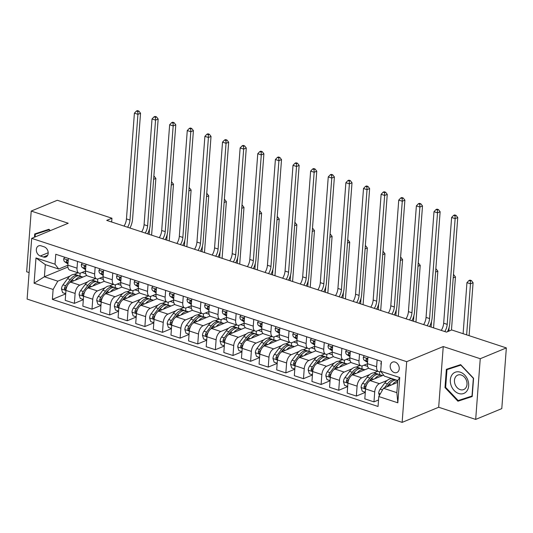 <?xml version="1.0" encoding="UTF-8"?>
<svg xmlns="http://www.w3.org/2000/svg" width="533" height="533" viewBox="0 0 533 533"><rect width="100%" height="100%" fill="white"/><g stroke="black" fill="none" stroke-linecap="round" stroke-linejoin="round"><path stroke-width="0.8" d="M395.113 362.067A5.63 4.311 -112.5 0 0 392.561 362.12A5.63 4.311 -112.5 0 0 390.283 367.404A5.63 4.311 -112.5 0 0 394.32 372.567A5.63 4.311 -112.5 0 0 396.865 372.52A5.63 4.311 -112.5 0 0 399.15 367.23A5.63 4.311 -112.5 0 0 395.113 362.067M475.683 419.418L480.246 358.722L443.243 346.55L438.679 407.252L475.683 419.418L501.786 408.618L506.35 347.916L451.718 329.954L446.501 332.112L106.727 220.389L111.95 218.23L57.317 200.268L31.214 211.068L26.65 271.77L29.108 272.576M438.679 407.252L402.135 422.376L27.116 299.066L31.68 238.364L406.699 361.674L402.135 422.376M40.321 256L43.426 257.019A5.45 4.177 -112.5 0 0 45.891 256.973A5.45 4.177 -112.5 0 0 48.103 251.849A5.45 4.177 -112.5 0 0 44.186 246.852L41.088 245.826A5.45 4.177 -112.5 0 0 38.616 245.88A5.45 4.177 -112.5 0 0 36.411 250.996A5.45 4.177 -112.5 0 0 40.321 256L48.19 252.742M53.12 289.459L34.085 283.203L35.984 257.939L55.019 264.195L58.703 269.032L45.312 264.628L44.399 276.767L57.791 281.171L53.12 289.459L52.374 299.386L378.044 406.472L378.79 396.545L383.46 388.257L396.858 392.661L397.771 380.522L384.373 376.118L380.695 371.281L399.723 377.537L397.825 402.801L378.79 396.545M380.695 371.281L381.441 361.354L55.765 254.268L55.019 264.195M480.246 358.722L506.35 347.916M443.243 346.55L406.699 361.674M31.68 238.364L68.224 223.24L31.214 211.068M111.663 222.014L111.95 218.23M67.904 267.033L44.399 276.767L34.085 283.203M58.703 269.032L67.858 265.241M377.124 359.942L376.618 366.684A7.036 3.778 108.2 0 0 378.597 371.641A7.036 3.778 108.2 0 0 380.302 371.521L380.735 371.341M359.502 354.145L358.995 360.888A7.036 3.778 108.2 0 0 360.974 365.845A7.036 3.778 108.2 0 0 362.68 365.725L367.45 363.753M341.88 348.349L341.373 355.098A7.036 3.778 108.2 0 0 343.352 360.048A7.036 3.778 108.2 0 0 345.058 359.928L349.828 357.956M324.257 342.552L323.751 349.302A7.036 3.778 108.2 0 0 325.73 354.258A7.036 3.778 108.2 0 0 327.435 354.132L332.206 352.16M306.635 336.763L306.129 343.505A7.036 3.778 108.2 0 0 308.107 348.462A7.036 3.778 108.2 0 0 309.806 348.342L314.583 346.363M289.013 330.966L288.506 337.709A7.036 3.778 108.2 0 0 290.485 342.666A7.036 3.778 108.2 0 0 292.184 342.546L296.954 340.574M271.39 325.17L270.877 331.919A7.036 3.778 108.2 0 0 272.863 336.869A7.036 3.778 108.2 0 0 274.562 336.749L279.332 334.777M253.768 319.374L253.255 326.123A7.036 3.778 108.2 0 0 255.234 331.08A7.036 3.778 108.2 0 0 256.939 330.953L261.71 328.981M236.139 313.584L235.633 320.326A7.036 3.778 108.2 0 0 237.611 325.283A7.036 3.778 108.2 0 0 239.317 325.163L244.087 323.185M218.517 307.788L218.01 314.53A7.036 3.778 108.2 0 0 219.989 319.487A7.036 3.778 108.2 0 0 221.695 319.367L226.465 317.395M200.894 301.991L200.388 308.74A7.036 3.778 108.2 0 0 202.367 313.69A7.036 3.778 108.2 0 0 204.072 313.571L208.843 311.598M183.272 296.195L182.766 302.944A7.036 3.778 108.2 0 0 184.744 307.901A7.036 3.778 108.2 0 0 186.45 307.774L191.22 305.802M165.65 290.405L165.143 297.147A7.036 3.778 108.2 0 0 167.122 302.104A7.036 3.778 108.2 0 0 168.828 301.984L173.598 300.006M148.027 284.609L147.521 291.351A7.036 3.778 108.2 0 0 149.5 296.308A7.036 3.778 108.2 0 0 151.205 296.188L155.976 294.216M130.405 278.812L129.899 285.561A7.036 3.778 108.2 0 0 131.878 290.512A7.036 3.778 108.2 0 0 133.576 290.392L138.347 288.42M112.783 273.016L112.276 279.765A7.036 3.778 108.2 0 0 114.255 284.722A7.036 3.778 108.2 0 0 115.954 284.595L120.724 282.623M95.16 267.226L94.647 273.969A7.036 3.778 108.2 0 0 96.626 278.926A7.036 3.778 108.2 0 0 98.332 278.806L103.102 276.827M77.538 261.43L77.025 268.172A7.036 3.778 108.2 0 0 79.004 273.129A7.036 3.778 108.2 0 0 80.71 273.009L85.48 271.037M78.005 272.803L74.194 274.382M69.983 276.121L57.791 281.171M82.022 272.463L85.7 273.676M86.719 275.474L70.636 282.137A7.036 3.778 108.2 0 0 65.965 290.425L65.219 300.352L74.38 303.364L83.328 299.659M95.627 278.592L91.816 280.171M87.605 281.917L79.797 285.148A7.036 3.778 108.2 0 0 75.126 293.436L74.38 303.364M99.644 278.259L103.322 279.465M104.341 281.271L88.258 287.927A7.036 3.778 108.2 0 0 83.588 296.221L82.842 306.149L92.002 309.16L100.95 305.456M113.256 284.389L109.438 285.968M105.228 287.713L97.419 290.945A7.036 3.778 108.2 0 0 92.749 299.233L92.002 309.16M117.273 284.056L120.944 285.262M121.964 287.067L105.88 293.723A7.036 3.778 108.2 0 0 101.21 302.018L100.464 311.938L109.625 314.956L118.573 311.252M130.878 290.185L127.061 291.764M122.85 293.51L115.041 296.741A7.036 3.778 108.2 0 0 110.371 305.029L109.625 314.956M134.896 289.852L138.567 291.058M139.586 292.864L123.503 299.519A7.036 3.778 108.2 0 0 118.832 307.808L118.086 317.735L127.254 320.746L136.195 317.048M148.5 295.982L144.683 297.561M140.472 299.299L132.664 302.531A7.036 3.778 108.2 0 0 128 310.826L127.254 320.746M152.518 295.642L156.189 296.854M157.208 298.653L141.125 305.316A7.036 3.778 108.2 0 0 136.455 313.604L135.708 323.531L144.876 326.542L153.817 322.838M166.123 301.771L162.305 303.35M158.094 305.096L150.293 308.327A7.036 3.778 108.2 0 0 145.622 316.615L144.876 326.542M170.14 301.438L173.811 302.644M174.831 304.45L158.747 311.105A7.036 3.778 108.2 0 0 154.077 319.4L153.331 329.327L162.498 332.339L171.446 328.634M183.745 307.568L179.927 309.147M175.717 310.892L167.915 314.124A7.036 3.778 108.2 0 0 163.245 322.412L162.498 332.339M187.763 307.235L191.434 308.44M192.46 310.246L176.37 316.902A7.036 3.778 108.2 0 0 171.699 325.197L170.953 335.117L180.121 338.135L189.068 334.431M201.367 313.364L197.55 314.943M193.339 316.689L185.537 319.92A7.036 3.778 108.2 0 0 180.867 328.208L180.121 338.135M205.385 313.031L209.056 314.237M210.082 316.042L193.992 322.698A7.036 3.778 108.2 0 0 189.328 330.986L188.575 340.913L197.743 343.925L206.691 340.227M218.99 319.16L215.179 320.739M210.961 322.478L203.16 325.71A7.036 3.778 108.2 0 0 198.489 334.004L197.743 343.925M223.007 318.821L226.678 320.033M227.704 321.832L211.621 328.495A7.036 3.778 108.2 0 0 206.951 336.783L206.204 346.71L215.365 349.721L224.313 346.017M236.612 324.95L232.801 326.529M228.59 328.275L220.782 331.506A7.036 3.778 108.2 0 0 216.112 339.794L215.365 349.721M240.63 324.617L244.301 325.823M245.327 327.628L229.243 334.291A7.036 3.778 108.2 0 0 224.573 342.579L223.827 352.506L232.988 355.518L241.935 351.813M254.234 330.746L250.423 332.326M246.213 334.071L238.404 337.302A7.036 3.778 108.2 0 0 233.734 345.591L232.988 355.518M258.252 330.413L261.93 331.619M262.949 333.425L246.866 340.081A7.036 3.778 108.2 0 0 242.195 348.375L241.449 358.296L250.61 361.314L259.558 357.61M271.857 336.543L268.046 338.122M263.835 339.867L256.027 343.099A7.036 3.778 108.2 0 0 251.356 351.387L250.61 361.314M275.874 336.21L279.552 337.416M280.571 339.221L264.488 345.877A7.036 3.778 108.2 0 0 259.818 354.165L259.071 364.092L268.232 367.104L277.18 363.406M289.486 342.339L285.668 343.918M281.457 345.657L273.649 348.888A7.036 3.778 108.2 0 0 268.978 357.183L268.232 367.104M293.503 341.999L297.174 343.212M298.194 345.011L282.11 351.673A7.036 3.778 108.2 0 0 277.44 359.962L276.694 369.889L285.855 372.9L294.802 369.196M307.108 348.129L303.29 349.708M299.08 351.454L291.271 354.685A7.036 3.778 108.2 0 0 286.601 362.973L285.855 372.9M311.125 347.796L314.796 349.002M315.816 350.807L299.733 357.47A7.036 3.778 108.2 0 0 295.062 365.758L294.316 375.685L303.484 378.697L312.425 374.992M324.73 353.925L320.913 355.504M316.702 357.25L308.893 360.481A7.036 3.778 108.2 0 0 304.23 368.769L303.484 378.697M328.748 353.592L332.419 354.798M333.438 356.604L317.355 363.259A7.036 3.778 108.2 0 0 312.684 371.554L311.938 381.475L321.106 384.493L330.054 380.789M342.353 359.722L338.535 361.301M334.324 363.046L326.522 366.278A7.036 3.778 108.2 0 0 321.852 374.566L321.106 384.493M346.37 359.389L350.041 360.594M351.067 362.4L334.977 369.056A7.036 3.778 108.2 0 0 330.307 377.344L329.561 387.271L338.728 390.283L347.676 386.585M359.975 365.518L356.157 367.097M351.947 368.836L344.145 372.067A7.036 3.778 108.2 0 0 339.474 380.362L338.728 390.283M363.992 365.178L367.663 366.391M368.689 368.19L352.599 374.852A7.036 3.778 108.2 0 0 347.929 383.14L347.183 393.068L356.35 396.079L365.298 392.375M377.597 371.308L373.78 372.887M369.569 374.632L361.767 377.864A7.036 3.778 108.2 0 0 357.097 386.152L356.35 396.079M383.607 375.105L370.222 380.649A7.036 3.778 108.2 0 0 365.558 388.937L364.812 398.864L373.973 401.875L378.537 399.983M391.755 378.543L391.409 378.683M387.191 380.429L379.389 383.66A7.036 3.778 108.2 0 0 374.719 391.948L373.973 401.875M397.631 382.394L383.46 388.257M68.371 258.418L67.864 265.161A7.036 3.778 108.2 0 0 69.843 270.118L79.004 273.129M52.374 299.386L65.706 293.87M79.923 276.074L80.137 273.182M85.993 264.208L85.487 270.957A7.036 3.778 108.2 0 0 87.465 275.907L96.626 278.926M97.546 281.864L97.759 278.979M115.168 287.66L115.388 284.775M103.615 270.004L103.109 276.754A7.036 3.778 108.2 0 0 105.088 281.704L114.255 284.722M132.79 293.456L133.01 290.572M121.238 275.801L120.731 282.543A7.036 3.778 108.2 0 0 122.71 287.5L131.878 290.512M150.413 299.253L150.632 296.361M138.86 281.597L138.353 288.34A7.036 3.778 108.2 0 0 140.332 293.297L149.5 296.308M168.035 305.043L168.255 302.158M156.489 287.387L155.976 294.136A7.036 3.778 108.2 0 0 157.955 299.086L167.122 302.104M185.657 310.839L185.877 307.954M174.111 293.183L173.605 299.932A7.036 3.778 108.2 0 0 175.584 304.883L184.744 307.901M203.286 316.635L203.499 313.75M191.733 298.98L191.227 305.722A7.036 3.778 108.2 0 0 193.206 310.679L202.367 313.69M220.909 322.432L221.122 319.54M209.356 304.776L208.849 311.519A7.036 3.778 108.2 0 0 210.828 316.475L219.989 319.487M238.531 328.221L238.744 325.337M226.978 310.566L226.472 317.315A7.036 3.778 108.2 0 0 228.45 322.265L237.611 325.283M256.153 334.018L256.366 331.133M244.6 316.362L244.094 323.111A7.036 3.778 108.2 0 0 246.073 328.061L255.234 331.08M273.775 339.814L273.995 336.929M262.223 322.159L261.716 328.901A7.036 3.778 108.2 0 0 263.695 333.858L272.863 336.869M291.398 345.611L291.618 342.719M279.845 327.955L279.339 334.697A7.036 3.778 108.2 0 0 281.317 339.654L290.485 342.666M309.02 351.4L309.24 348.515M297.467 333.745L296.961 340.494A7.036 3.778 108.2 0 0 298.94 345.444L308.107 348.462M326.642 357.197L326.862 354.312M315.09 339.541L314.583 346.29A7.036 3.778 108.2 0 0 316.562 351.24L325.73 354.258M344.265 362.993L344.485 360.108M332.719 345.337L332.206 352.08A7.036 3.778 108.2 0 0 334.184 357.037L343.352 360.048M361.887 368.789L362.107 365.898M350.341 351.134L349.835 357.876A7.036 3.778 108.2 0 0 351.813 362.833L360.974 365.845M379.516 374.579L379.729 371.694M367.963 356.923L367.457 363.673A7.036 3.778 108.2 0 0 369.436 368.623L378.597 371.641M45.312 264.628L35.984 257.939M399.723 377.537L397.771 380.522M397.825 402.801L396.858 392.661M50.295 230.662L48.989 229.283L34.692 233.947L34.452 237.218M473.577 378.263L460.659 364.645L446.368 369.316L444.995 387.591L457.914 401.209L472.205 396.539L473.577 378.263M462.158 399.25L472.231 396.146M462.298 399.39L457.914 401.209M445.648 387.324L444.995 387.591M64.646 257.192L63.74 258.725A4.664 2.498 108.2 0 0 64.72 261.763L67.957 263.922M68.151 261.357A4.664 2.498 -71.8 0 1 68.144 261.337L67.165 260.104L66.458 260.784A4.664 2.498 108.2 0 0 67.398 262.642L68.024 263.055M124.036 226.079A8.794 4.717 108.2 0 0 126.454 218.896L134.403 113.163L137.927 114.322L137.814 111.517L138.86 111.091L137.447 110.624L136.408 111.057L137.814 111.517M127.56 227.238A8.794 4.717 108.2 0 0 129.979 220.056L137.927 114.322L140.539 113.243L132.59 218.976A13.192 7.076 -71.8 0 1 129.965 228.031M140.539 113.243L138.86 111.091M136.408 111.057L134.403 113.163M75.24 280.231A13.452 7.215 -71.8 0 1 82.428 276.894A13.452 7.215 -71.8 0 1 82.868 277.073M65.719 293.67L62.634 292.657L61.468 288.913A4.664 2.498 -71.8 0 1 62.987 284.842L67.584 278.679A13.452 7.215 -71.8 0 1 75.38 274.575L78.058 275.454A13.452 7.215 108.2 0 0 70.263 279.559L65.666 285.721A4.664 2.498 108.2 0 0 64.373 288.506L65.113 289.845L66.065 289.066A4.664 2.498 -71.8 0 1 66.398 288.02M70.349 282.27L71.955 280.111A13.452 7.215 -71.8 0 1 79.75 276.014L82.428 276.894M78.871 275.834A13.452 7.215 108.2 0 0 78.058 275.454M69.57 282.776L70.876 281.031A11.166 5.99 -71.8 0 1 73.141 278.692M64.373 288.506L65.872 287.887A2.372 1.273 -71.8 0 1 66.279 287.194L67.151 286.021M149.133 234.333L149.566 228.644M153.624 179.355L155.869 178.422L151.605 235.146M155.869 178.422L154.19 176.27M82.269 262.982L81.362 264.521A4.664 2.498 108.2 0 0 82.342 267.553L85.58 269.718M85.773 267.153A4.664 2.498 -71.8 0 1 85.773 267.133L84.787 265.9L84.081 266.58A4.664 2.498 108.2 0 0 85.027 268.439L85.646 268.852M141.658 231.875A8.794 4.717 108.2 0 0 144.077 224.693L152.025 118.959L155.549 120.118L155.436 117.313L156.482 116.88L155.07 116.421L154.03 116.854L155.436 117.313M145.183 233.034A8.794 4.717 108.2 0 0 147.601 225.852L155.549 120.118L158.161 119.039L150.213 224.773A13.192 7.076 -71.8 0 1 147.588 233.827M158.161 119.039L156.482 116.88M154.03 116.854L152.025 118.959M99.891 268.779L98.985 270.318A4.664 2.498 108.2 0 0 99.971 273.349L103.202 275.514M103.395 272.949A4.664 2.498 -71.8 0 1 103.395 272.929L102.409 271.69L101.703 272.37A4.664 2.498 108.2 0 0 102.649 274.228L103.269 274.648M159.28 237.671A8.794 4.717 108.2 0 0 161.699 230.489L169.647 124.755L173.172 125.915L173.058 123.11L174.104 122.677L172.692 122.21L171.653 122.643L173.058 123.11M162.805 238.831A8.794 4.717 108.2 0 0 165.223 231.642L173.172 125.915L175.783 124.835L167.835 230.562A13.192 7.076 -71.8 0 1 165.21 239.623M175.783 124.835L174.104 122.677M171.653 122.643L169.647 124.755M117.513 274.575L116.607 276.107A4.664 2.498 108.2 0 0 117.593 279.145L120.824 281.311M121.018 278.739A4.664 2.498 -71.8 0 1 121.018 278.726L120.032 277.486L119.325 278.166A4.664 2.498 108.2 0 0 120.271 280.025L120.891 280.445M176.903 243.468A8.794 4.717 108.2 0 0 179.321 236.279L187.276 130.552L190.801 131.711L190.681 128.906L191.727 128.473L190.321 128.007L189.275 128.44L190.681 128.906M180.427 244.627A8.794 4.717 108.2 0 0 182.846 237.438L190.801 131.711L193.406 130.625L185.457 236.359A13.192 7.076 -71.8 0 1 182.832 245.413M193.406 130.625L191.727 128.473M189.275 128.44L187.276 130.552M92.862 286.021A13.452 7.215 -71.8 0 1 100.051 282.69A13.452 7.215 -71.8 0 1 100.49 282.863M83.341 299.466L80.256 298.453L79.091 294.702A4.664 2.498 -71.8 0 1 80.61 290.638L85.207 284.475A13.452 7.215 -71.8 0 1 93.002 280.371L95.68 281.251A13.452 7.215 108.2 0 0 87.885 285.355L83.288 291.518A4.664 2.498 108.2 0 0 81.995 294.303L82.735 295.642L83.688 294.856A4.664 2.498 -71.8 0 1 84.021 293.816M87.972 288.067L89.577 285.908A13.452 7.215 -71.8 0 1 97.372 281.81L100.051 282.69M96.493 281.631A13.452 7.215 108.2 0 0 95.68 281.251M87.192 288.573L88.498 286.827A11.166 5.99 -71.8 0 1 90.763 284.489M81.995 294.303L83.494 293.683A2.372 1.273 -71.8 0 1 83.901 292.99L84.774 291.817M166.762 240.13L167.189 234.44M171.253 185.144L173.491 184.218L169.227 240.943M173.491 184.218L171.813 182.059M110.484 291.817A13.452 7.215 -71.8 0 1 117.673 288.486A13.452 7.215 -71.8 0 1 118.113 288.659M100.964 305.262L97.879 304.243L96.72 300.499A4.664 2.498 -71.8 0 1 98.232 296.428L102.829 290.265A13.452 7.215 -71.8 0 1 110.624 286.168L113.302 287.047A13.452 7.215 108.2 0 0 105.507 291.145L100.91 297.314A4.664 2.498 108.2 0 0 99.618 300.099L100.357 301.431L101.31 300.652A4.664 2.498 -71.8 0 1 101.643 299.613M105.594 293.856L107.2 291.704A13.452 7.215 -71.8 0 1 114.995 287.6L117.673 288.486M114.115 287.42A13.452 7.215 108.2 0 0 113.302 287.047M104.814 294.369L106.12 292.624A11.166 5.99 -71.8 0 1 108.386 290.285M99.618 300.099L101.117 299.473A2.372 1.273 -71.8 0 1 101.523 298.786L102.396 297.614M184.385 245.926L184.811 240.236M188.875 190.941L191.114 190.014L186.85 246.739M191.114 190.014L189.435 187.856M128.107 297.614A13.452 7.215 -71.8 0 1 135.295 294.276A13.452 7.215 -71.8 0 1 135.742 294.456M118.586 311.052L115.501 310.039L114.342 306.295A4.664 2.498 -71.8 0 1 115.854 302.224L120.451 296.062A13.452 7.215 -71.8 0 1 128.246 291.964L130.925 292.844A13.452 7.215 108.2 0 0 123.13 296.941L118.533 303.104A4.664 2.498 108.2 0 0 117.24 305.889L117.98 307.228L118.932 306.448A4.664 2.498 -71.8 0 1 119.272 305.409M123.216 299.653L124.822 297.501A13.452 7.215 -71.8 0 1 132.617 293.397L135.295 294.276M131.738 293.217A13.452 7.215 108.2 0 0 130.925 292.844M122.443 300.159L123.743 298.42A11.166 5.99 -71.8 0 1 126.008 296.082M117.24 305.889L118.739 305.269A2.372 1.273 -71.8 0 1 119.145 304.583L120.018 303.404M202.007 251.723L202.433 246.033M206.498 196.737L208.736 195.811L204.472 252.529M208.736 195.811L207.057 193.652M135.135 280.371L134.229 281.904A4.664 2.498 108.2 0 0 135.215 284.942L138.447 287.1M138.64 284.535A4.664 2.498 -71.8 0 1 138.64 284.515L137.654 283.283L136.948 283.962A4.664 2.498 108.2 0 0 137.894 285.821L138.513 286.234M194.525 249.257A8.794 4.717 108.2 0 0 196.944 242.075L204.899 136.341L208.423 137.501L208.31 134.696L209.349 134.269L207.943 133.803L206.897 134.236L208.31 134.696M198.049 250.417A8.794 4.717 108.2 0 0 200.468 243.235L208.423 137.501L211.028 136.421L203.08 242.155A13.192 7.076 -71.8 0 1 200.455 251.21M211.028 136.421L209.349 134.269M206.897 134.236L204.899 136.341M145.729 303.41A13.452 7.215 -71.8 0 1 152.918 300.072A13.452 7.215 -71.8 0 1 153.364 300.252M136.215 316.849L133.123 315.836L131.964 312.091A4.664 2.498 -71.8 0 1 133.477 308.021L138.074 301.858A13.452 7.215 -71.8 0 1 145.869 297.754L148.547 298.633A13.452 7.215 108.2 0 0 140.752 302.737L136.155 308.9A4.664 2.498 108.2 0 0 134.862 311.685L135.602 313.024L136.555 312.245A4.664 2.498 -71.8 0 1 136.894 311.199M140.839 305.449L142.444 303.29A13.452 7.215 -71.8 0 1 150.239 299.193L152.918 300.072M149.36 299.013A13.452 7.215 108.2 0 0 148.547 298.633M140.066 305.955L141.365 304.21A11.166 5.99 -71.8 0 1 143.63 301.871M134.862 311.685L136.368 311.065A2.372 1.273 -71.8 0 1 136.768 310.373L137.647 309.2M219.629 257.512L220.056 251.823M224.12 202.533L226.358 201.601L222.094 258.325M226.358 201.601L224.679 199.449M35.105 236.945L35.305 234.287L49.109 229.417M35.305 234.287L49.156 229.763L50.082 230.749M458.693 393.507A11.433 8.761 -112.5 0 0 468.66 385.852A11.433 8.761 -112.5 0 0 460.299 372.181A11.433 8.761 -112.5 0 0 450.332 379.829A11.433 8.761 -112.5 0 0 458.693 393.507M460.179 389.63A7.828 5.996 -112.5 0 0 463.723 389.563A7.828 5.996 -112.5 0 0 466.895 382.208A7.828 5.996 -112.5 0 0 461.278 375.032A7.828 5.996 -112.5 0 0 457.734 375.099A7.828 5.996 -112.5 0 0 454.562 382.447A7.828 5.996 -112.5 0 0 460.179 389.63M446.98 369.649L460.825 365.132L473.344 378.317L472.011 396.032L458.16 400.55L445.648 387.364L446.98 369.649L460.785 364.779M152.758 286.161L151.858 287.7A4.664 2.498 108.2 0 0 152.838 290.732L156.069 292.897M156.262 290.332A4.664 2.498 -71.8 0 1 156.262 290.312L155.283 289.079L154.57 289.759A4.664 2.498 108.2 0 0 155.516 291.618L156.136 292.031M212.147 255.054A8.794 4.717 108.2 0 0 214.566 247.872L222.521 142.138L226.045 143.297L225.932 140.492L226.971 140.059L225.566 139.599L224.52 140.032L225.932 140.492M215.672 256.213A8.794 4.717 108.2 0 0 218.09 249.031L226.045 143.297L228.657 142.218L220.702 247.952A13.192 7.076 -71.8 0 1 218.077 257.006M228.657 142.218L226.971 140.059M224.52 140.032L222.521 142.138M170.38 291.957L169.481 293.496A4.664 2.498 108.2 0 0 170.46 296.528L173.691 298.693M173.885 296.128A4.664 2.498 -71.8 0 1 173.885 296.108L172.905 294.869L172.192 295.549A4.664 2.498 108.2 0 0 173.138 297.407L173.758 297.827M229.77 260.85A8.794 4.717 108.2 0 0 232.195 253.668L240.143 147.934L243.668 149.093L243.554 146.289L244.594 145.855L243.188 145.389L242.142 145.822L243.554 146.289M233.294 262.009A8.794 4.717 108.2 0 0 235.719 254.821L243.668 149.093L246.279 148.014L238.324 253.741A13.192 7.076 -71.8 0 1 235.699 262.802M246.279 148.014L244.594 145.855M242.142 145.822L240.143 147.934M188.002 297.754L187.103 299.286A4.664 2.498 108.2 0 0 188.082 302.324L191.32 304.49M191.514 301.918A4.664 2.498 -71.8 0 1 191.507 301.905L190.528 300.665L189.815 301.345A4.664 2.498 108.2 0 0 190.761 303.204L191.38 303.623M247.392 266.647A8.794 4.717 108.2 0 0 249.817 259.458L257.765 153.731L261.29 154.89L261.177 152.085L262.223 151.652L260.81 151.185L259.764 151.619L261.177 152.085M250.916 267.806A8.794 4.717 108.2 0 0 253.342 260.617L261.29 154.89L263.902 153.804L255.947 259.538A13.192 7.076 -71.8 0 1 253.322 268.592M263.902 153.804L262.223 151.652M259.764 151.619L257.765 153.731M205.625 303.55L204.725 305.083A4.664 2.498 108.2 0 0 205.705 308.121L208.943 310.279M209.136 307.714A4.664 2.498 -71.8 0 1 209.129 307.694L208.15 306.462L207.437 307.141A4.664 2.498 108.2 0 0 208.383 309L209.003 309.413M265.014 272.436A8.794 4.717 108.2 0 0 267.439 265.254L275.388 159.52L278.912 160.68L278.799 157.875L279.845 157.448L278.433 156.982L277.387 157.415L278.799 157.875M268.539 273.596A8.794 4.717 108.2 0 0 270.964 266.413L278.912 160.68L281.524 159.6L273.576 265.334A13.192 7.076 -71.8 0 1 270.944 274.388M281.524 159.6L279.845 157.448M277.387 157.415L275.388 159.52M223.247 309.34L222.348 310.879A4.664 2.498 108.2 0 0 223.327 313.91L226.565 316.076M226.758 313.511A4.664 2.498 -71.8 0 1 226.752 313.491L225.772 312.258L225.059 312.938A4.664 2.498 108.2 0 0 226.005 314.796L226.632 315.21M282.643 278.233A8.794 4.717 108.2 0 0 285.062 271.05L293.01 165.317L296.535 166.476L296.421 163.671L297.467 163.238L296.055 162.778L295.009 163.211L296.421 163.671M286.168 279.392A8.794 4.717 108.2 0 0 288.586 272.21L296.535 166.476L299.146 165.397L291.198 271.13A13.192 7.076 -71.8 0 1 288.573 280.185M299.146 165.397L297.467 163.238M295.009 163.211L293.01 165.317M163.351 309.2A13.452 7.215 -71.8 0 1 170.54 305.869A13.452 7.215 -71.8 0 1 170.986 306.042M153.837 322.645L150.746 321.632L149.586 317.881A4.664 2.498 -71.8 0 1 151.099 313.817L155.696 307.654A13.452 7.215 -71.8 0 1 163.491 303.55L166.169 304.43A13.452 7.215 108.2 0 0 158.374 308.534L153.777 314.697A4.664 2.498 108.2 0 0 152.485 317.481L153.224 318.821L154.177 318.034A4.664 2.498 -71.8 0 1 154.517 316.995M158.461 311.245L160.067 309.087A13.452 7.215 -71.8 0 1 167.862 304.989L170.54 305.869M166.989 304.809A13.452 7.215 108.2 0 0 166.169 304.43M157.688 311.752L158.987 310.006A11.166 5.99 -71.8 0 1 161.252 307.668M152.485 317.481L153.99 316.862A2.372 1.273 -71.8 0 1 154.39 316.169L155.27 314.996M237.252 263.309L237.678 257.619M241.742 208.323L243.987 207.397L239.717 264.121M243.987 207.397L242.302 205.238M180.973 314.996A13.452 7.215 -71.8 0 1 188.162 311.665A13.452 7.215 -71.8 0 1 188.609 311.838M171.459 328.441L168.375 327.422L167.209 323.678A4.664 2.498 -71.8 0 1 168.728 319.607L173.318 313.444A13.452 7.215 -71.8 0 1 181.113 309.347L183.792 310.226A13.452 7.215 108.2 0 0 176.003 314.323L171.406 320.493A4.664 2.498 108.2 0 0 170.107 323.278L170.846 324.61L171.799 323.831A4.664 2.498 -71.8 0 1 172.139 322.791M176.083 317.035L177.689 314.883A13.452 7.215 -71.8 0 1 185.484 310.779L188.162 311.665M184.611 310.599A13.452 7.215 108.2 0 0 183.792 310.226M175.31 317.548L176.61 315.803A11.166 5.99 -71.8 0 1 178.881 313.464M170.107 323.278L171.613 322.652A2.372 1.273 -71.8 0 1 172.012 321.965L172.892 320.793M254.874 269.105L255.3 263.415M259.584 211.175L259.931 211.035L259.604 210.928M259.364 214.119L261.61 213.193L257.346 269.918M261.61 213.193L259.931 211.035M198.602 320.793A13.452 7.215 -71.8 0 1 205.791 317.455A13.452 7.215 -71.8 0 1 206.231 317.635M189.082 334.231L185.997 333.218L184.831 329.474A4.664 2.498 -71.8 0 1 186.35 325.403L190.947 319.24A13.452 7.215 -71.8 0 1 198.742 315.143L201.421 316.022A13.452 7.215 108.2 0 0 193.626 320.12L189.028 326.283A4.664 2.498 108.2 0 0 187.729 329.068L188.469 330.407L189.422 329.627A4.664 2.498 -71.8 0 1 189.761 328.588M193.706 322.831L195.318 320.679A13.452 7.215 -71.8 0 1 203.106 316.575L205.791 317.455M202.234 316.395A13.452 7.215 108.2 0 0 201.421 316.022M192.933 323.338L194.232 321.599A11.166 5.99 -71.8 0 1 196.504 319.26M187.729 329.068L189.235 328.448A2.372 1.273 -71.8 0 1 189.635 327.762L190.514 326.582M272.496 274.901L272.923 269.212M277.207 216.971L277.553 216.831L277.227 216.724M276.987 219.916L279.232 218.99L274.968 275.708M279.232 218.99L277.553 216.831M216.225 326.589A13.452 7.215 -71.8 0 1 223.414 323.251A13.452 7.215 -71.8 0 1 223.853 323.431M206.704 340.027L203.619 339.015L202.453 335.27A4.664 2.498 -71.8 0 1 203.972 331.2L208.57 325.037A13.452 7.215 -71.8 0 1 216.365 320.933L219.043 321.812A13.452 7.215 108.2 0 0 211.248 325.916L206.651 332.079A4.664 2.498 108.2 0 0 205.352 334.864L206.098 336.203L207.044 335.424A4.664 2.498 -71.8 0 1 207.384 334.378M211.334 328.628L212.94 326.469A13.452 7.215 -71.8 0 1 220.735 322.372L223.414 323.251M219.856 322.192A13.452 7.215 108.2 0 0 219.043 321.812M210.555 329.134L211.854 327.389A11.166 5.99 -71.8 0 1 214.126 325.05M205.352 334.864L206.857 334.244A2.372 1.273 -71.8 0 1 207.257 333.551L208.136 332.379M290.119 280.691L290.552 275.001M294.829 222.767L295.175 222.627L294.849 222.521M294.609 225.712L296.854 224.779L292.59 281.504M296.854 224.779L295.175 222.627M233.847 332.379A13.452 7.215 -71.8 0 1 241.036 329.048A13.452 7.215 -71.8 0 1 241.476 329.221M224.326 345.824L221.242 344.811L220.076 341.06A4.664 2.498 -71.8 0 1 221.595 336.996L226.192 330.833A13.452 7.215 -71.8 0 1 233.987 326.729L236.665 327.608A13.452 7.215 108.2 0 0 228.87 331.713L224.273 337.875A4.664 2.498 108.2 0 0 222.981 340.66L223.72 341.999L224.666 341.213A4.664 2.498 -71.8 0 1 225.006 340.174M228.957 334.424L230.562 332.266A13.452 7.215 -71.8 0 1 238.358 328.168L241.036 329.048M237.478 327.988A13.452 7.215 108.2 0 0 236.665 327.608M228.177 334.931L229.476 333.185A11.166 5.99 -71.8 0 1 231.748 330.846M222.981 340.66L224.48 340.041A2.372 1.273 -71.8 0 1 224.886 339.348L225.759 338.175M307.741 286.488L308.174 280.798M312.231 231.502L314.477 230.576L310.213 287.3M314.477 230.576L312.798 228.417M240.876 315.136L239.97 316.675A4.664 2.498 108.2 0 0 240.949 319.707L244.187 321.872M244.381 319.307A4.664 2.498 -71.8 0 1 244.374 319.287L243.394 318.048L242.688 318.727A4.664 2.498 108.2 0 0 243.628 320.586L244.254 321.006M300.266 284.029A8.794 4.717 108.2 0 0 302.684 276.847L310.632 171.113L314.157 172.272L314.044 169.467L315.09 169.034L313.677 168.568L312.638 169.001L314.044 169.467M303.79 285.188A8.794 4.717 108.2 0 0 306.209 278.006L314.157 172.272L316.769 171.193L308.82 276.92A13.192 7.076 -71.8 0 1 306.195 285.981M316.769 171.193L315.09 169.034M312.638 169.001L310.632 171.113M251.469 338.175A13.452 7.215 -71.8 0 1 258.658 334.844A13.452 7.215 -71.8 0 1 259.098 335.017M241.949 351.62L238.864 350.601L237.698 346.856A4.664 2.498 -71.8 0 1 239.217 342.786L243.814 336.623A13.452 7.215 -71.8 0 1 251.609 332.525L254.288 333.405A13.452 7.215 108.2 0 0 246.493 337.502L241.895 343.672A4.664 2.498 108.2 0 0 240.603 346.457L241.342 347.789L242.295 347.01A4.664 2.498 -71.8 0 1 242.628 345.97M246.579 340.214L248.185 338.062A13.452 7.215 -71.8 0 1 255.98 333.958L258.658 334.844M255.1 333.778A13.452 7.215 108.2 0 0 254.288 333.405M245.8 340.727L247.105 338.981A11.166 5.99 -71.8 0 1 249.371 336.643M240.603 346.457L242.102 345.83A2.372 1.273 -71.8 0 1 242.508 345.144L243.381 343.972M325.37 292.284L325.796 286.594M329.854 237.298L332.099 236.372L327.835 293.097M332.099 236.372L330.42 234.214M258.498 320.933L257.592 322.465A4.664 2.498 108.2 0 0 258.572 325.503L261.81 327.668M262.003 325.097A4.664 2.498 -71.8 0 1 262.003 325.083L261.017 323.844L260.311 324.524A4.664 2.498 108.2 0 0 261.257 326.383L261.876 326.802M317.888 289.825A8.794 4.717 108.2 0 0 320.306 282.637L328.255 176.909L331.779 178.069L331.666 175.264L332.712 174.831L331.299 174.364L330.26 174.797L331.666 175.264M321.412 290.985A8.794 4.717 108.2 0 0 323.831 283.796L331.779 178.069L334.391 176.983L326.443 282.717A13.192 7.076 -71.8 0 1 323.817 291.771M334.391 176.983L332.712 174.831M330.26 174.797L328.255 176.909M269.092 343.972A13.452 7.215 -71.8 0 1 276.281 340.634A13.452 7.215 -71.8 0 1 276.72 340.814M259.571 357.41L256.486 356.397L255.327 352.653A4.664 2.498 -71.8 0 1 256.839 348.582L261.436 342.419A13.452 7.215 -71.8 0 1 269.232 338.322L271.91 339.201A13.452 7.215 108.2 0 0 264.115 343.299L259.518 349.461A4.664 2.498 108.2 0 0 258.225 352.253L258.965 353.586L259.917 352.806A4.664 2.498 -71.8 0 1 260.251 351.767M264.201 346.01L265.807 343.858A13.452 7.215 -71.8 0 1 273.602 339.754L276.281 340.634M272.723 339.574A13.452 7.215 108.2 0 0 271.91 339.201M263.422 346.517L264.728 344.778A11.166 5.99 -71.8 0 1 266.993 342.439M258.225 352.253L259.724 351.627A2.372 1.273 -71.8 0 1 260.131 350.941L261.003 349.761M342.992 298.08L343.419 292.39M347.483 243.095L349.721 242.169L345.457 298.886M349.721 242.169L348.042 240.01M276.121 326.729L275.215 328.261A4.664 2.498 108.2 0 0 276.201 331.299L279.432 333.458M279.625 330.893A4.664 2.498 -71.8 0 1 279.625 330.873L278.639 329.641L277.933 330.32A4.664 2.498 108.2 0 0 278.879 332.179L279.499 332.592M335.51 295.615A8.794 4.717 108.2 0 0 337.929 288.433L345.877 182.699L349.401 183.858L349.288 181.053L350.334 180.627L348.922 180.161L347.882 180.594L349.288 181.053M339.035 296.774A8.794 4.717 108.2 0 0 341.453 289.592L349.401 183.858L352.013 182.779L344.065 288.513A13.192 7.076 -71.8 0 1 341.44 297.567M352.013 182.779L350.334 180.627M347.882 180.594L345.877 182.699M286.714 349.768A13.452 7.215 -71.8 0 1 293.903 346.43A13.452 7.215 -71.8 0 1 294.343 346.61M277.193 363.206L274.109 362.193L272.949 358.449A4.664 2.498 -71.8 0 1 274.462 354.378L279.059 348.216A13.452 7.215 -71.8 0 1 286.854 344.111L289.532 344.991A13.452 7.215 108.2 0 0 281.737 349.095L277.14 355.258A4.664 2.498 108.2 0 0 275.847 358.043L276.587 359.382L277.54 358.602A4.664 2.498 -71.8 0 1 277.873 357.556M281.824 351.807L283.429 349.648A13.452 7.215 -71.8 0 1 291.225 345.551L293.903 346.43M290.345 345.371A13.452 7.215 108.2 0 0 289.532 344.991M281.044 352.313L282.35 350.567A11.166 5.99 -71.8 0 1 284.615 348.229M275.847 358.043L277.347 357.423A2.372 1.273 -71.8 0 1 277.753 356.73L278.626 355.558M360.614 303.87L361.041 298.18M365.105 248.891L367.344 247.958L363.08 304.683M367.344 247.958L365.665 245.806M293.743 332.519L292.837 334.058A4.664 2.498 108.2 0 0 293.823 337.089L297.054 339.255M297.247 336.689A4.664 2.498 -71.8 0 1 297.247 336.669L296.261 335.437L295.555 336.116A4.664 2.498 108.2 0 0 296.501 337.975L297.121 338.388M353.132 301.411A8.794 4.717 108.2 0 0 355.551 294.229L363.506 188.495L367.03 189.655L366.911 186.85L367.957 186.417L366.551 185.957L365.505 186.39L366.911 186.85M356.657 302.571A8.794 4.717 108.2 0 0 359.075 295.389L367.03 189.655L369.635 188.575L361.687 294.309A13.192 7.076 -71.8 0 1 359.062 303.364M369.635 188.575L367.957 186.417M365.505 186.39L363.506 188.495M304.336 355.558A13.452 7.215 -71.8 0 1 311.525 352.226A13.452 7.215 -71.8 0 1 311.972 352.4M294.822 369.003L291.731 367.99L290.572 364.239A4.664 2.498 -71.8 0 1 292.084 360.175L296.681 354.012A13.452 7.215 -71.8 0 1 304.476 349.908L307.155 350.787A13.452 7.215 108.2 0 0 299.359 354.891L294.762 361.054A4.664 2.498 108.2 0 0 293.47 363.839L294.209 365.178L295.162 364.392A4.664 2.498 -71.8 0 1 295.502 363.353M299.446 357.603L301.052 355.444A13.452 7.215 -71.8 0 1 308.847 351.347L311.525 352.226M307.967 351.167A13.452 7.215 108.2 0 0 307.155 350.787M298.673 358.109L299.972 356.364A11.166 5.99 -71.8 0 1 302.238 354.025M293.47 363.839L294.969 363.22A2.372 1.273 -71.8 0 1 295.375 362.527L296.248 361.354M378.237 309.666L378.663 303.977M382.727 254.681L384.966 253.755L380.702 310.479M384.966 253.755L383.287 251.596M311.365 338.315L310.459 339.854A4.664 2.498 108.2 0 0 311.445 342.886L314.677 345.051M314.87 342.486A4.664 2.498 -71.8 0 1 314.87 342.466L313.884 341.227L313.177 341.906A4.664 2.498 108.2 0 0 314.124 343.765L314.743 344.185M370.755 307.208A8.794 4.717 108.2 0 0 373.173 300.026L381.128 194.292L384.653 195.451L384.54 192.646L385.579 192.213L384.173 191.747L383.127 192.18L384.54 192.646M374.279 308.367A8.794 4.717 108.2 0 0 376.698 301.185L384.653 195.451L387.258 194.372L379.309 300.099A13.192 7.076 -71.8 0 1 376.684 309.16M387.258 194.372L385.579 192.213M383.127 192.18L381.128 194.292M321.959 361.354A13.452 7.215 -71.8 0 1 329.147 358.023A13.452 7.215 -71.8 0 1 329.594 358.196M312.445 374.799L309.353 373.78L308.194 370.035A4.664 2.498 -71.8 0 1 309.706 365.964L314.303 359.802A13.452 7.215 -71.8 0 1 322.099 355.704L324.777 356.584A13.452 7.215 108.2 0 0 316.982 360.681L312.385 366.851A4.664 2.498 108.2 0 0 311.092 369.635L311.832 370.968L312.784 370.188A4.664 2.498 -71.8 0 1 313.124 369.149M317.068 363.393L318.674 361.241A13.452 7.215 -71.8 0 1 326.469 357.137L329.147 358.023M325.59 356.957A13.452 7.215 108.2 0 0 324.777 356.584M316.296 363.906L317.595 362.16A11.166 5.99 -71.8 0 1 319.86 359.822M311.092 369.635L312.598 369.009A2.372 1.273 -71.8 0 1 312.998 368.323L313.877 367.15M395.859 315.463L396.285 309.773M400.35 260.477L402.588 259.551L398.324 316.276M402.588 259.551L400.909 257.392M328.988 344.111L328.088 345.644A4.664 2.498 108.2 0 0 329.068 348.682L332.299 350.847M332.492 348.276A4.664 2.498 -71.8 0 1 332.492 348.262L331.513 347.023L330.8 347.703A4.664 2.498 108.2 0 0 331.746 349.561L332.365 349.981M388.377 313.004A8.794 4.717 108.2 0 0 390.796 305.815L398.751 200.088L402.275 201.247L402.162 198.443L403.201 198.01L401.795 197.543L400.749 197.976L402.162 198.443M391.902 314.164A8.794 4.717 108.2 0 0 394.327 306.975L402.275 201.247L404.887 200.161L396.932 305.895A13.192 7.076 -71.8 0 1 394.307 314.95M404.887 200.161L403.201 198.01M400.749 197.976L398.751 200.088M339.581 367.15A13.452 7.215 -71.8 0 1 346.77 363.812A13.452 7.215 -71.8 0 1 347.216 363.992M330.067 380.589L326.976 379.576L325.816 375.832A4.664 2.498 -71.8 0 1 327.329 371.761L331.926 365.598A13.452 7.215 -71.8 0 1 339.721 361.501L342.399 362.38A13.452 7.215 108.2 0 0 334.604 366.477L330.007 372.64A4.664 2.498 108.2 0 0 328.714 375.432L329.454 376.764L330.407 375.985A4.664 2.498 -71.8 0 1 330.746 374.946M334.691 369.189L336.296 367.037A13.452 7.215 -71.8 0 1 344.091 362.933L346.77 363.812M343.219 362.753A13.452 7.215 108.2 0 0 342.399 362.38M333.918 369.695L335.217 367.957A11.166 5.99 -71.8 0 1 337.482 365.618M328.714 375.432L330.22 374.806A2.372 1.273 -71.8 0 1 330.62 374.119L331.499 372.94M413.481 321.259L413.908 315.569M417.972 266.273L420.217 265.347L415.947 322.065M420.217 265.347L418.532 263.189M346.61 349.908L345.71 351.44A4.664 2.498 108.2 0 0 346.69 354.478L349.928 356.637M350.114 354.072A4.664 2.498 -71.8 0 1 350.114 354.052L349.135 352.819L348.422 353.499A4.664 2.498 108.2 0 0 349.368 355.358L349.988 355.771M405.999 318.801A8.794 4.717 108.2 0 0 408.425 311.612L416.373 205.878L419.897 207.037L419.784 204.232L420.823 203.806L419.418 203.339L418.372 203.773L419.784 204.232M409.524 319.953A8.794 4.717 108.2 0 0 411.949 312.771L419.897 207.037L422.509 205.958L414.554 311.692A13.192 7.076 -71.8 0 1 411.929 320.746M422.509 205.958L420.823 203.806M418.372 203.773L416.373 205.878M357.203 372.947A13.452 7.215 -71.8 0 1 364.392 369.609A13.452 7.215 -71.8 0 1 364.839 369.789M347.689 386.385L344.604 385.372L343.439 381.628A4.664 2.498 -71.8 0 1 344.958 377.557L349.548 371.394A13.452 7.215 -71.8 0 1 357.343 367.29L360.022 368.17A13.452 7.215 108.2 0 0 352.233 372.274L347.636 378.437A4.664 2.498 108.2 0 0 346.337 381.222L347.076 382.561L348.029 381.781A4.664 2.498 -71.8 0 1 348.369 380.735M352.313 374.985L353.919 372.827A13.452 7.215 -71.8 0 1 361.714 368.729L364.392 369.609M360.841 368.55A13.452 7.215 108.2 0 0 360.022 368.17M351.54 375.492L352.839 373.746A11.166 5.99 -71.8 0 1 355.111 371.408M346.337 381.222L347.842 380.602A2.372 1.273 -71.8 0 1 348.242 379.909L349.122 378.736M431.104 327.049L431.53 321.359M435.814 269.125L436.161 268.985L435.834 268.879M435.594 272.07L437.84 271.137L433.576 327.862M437.84 271.137L436.161 268.985M364.232 355.698L363.333 357.237A4.664 2.498 108.2 0 0 364.312 360.268L367.55 362.433M367.743 359.868A4.664 2.498 -71.8 0 1 367.737 359.848L366.757 358.616L366.044 359.295A4.664 2.498 108.2 0 0 366.99 361.154L367.61 361.567M423.622 324.59A8.794 4.717 108.2 0 0 426.047 317.408L433.995 211.674L437.52 212.834L437.406 210.029L438.452 209.596L437.04 209.136L435.994 209.569L437.406 210.029M427.146 325.75A8.794 4.717 108.2 0 0 429.571 318.567L437.52 212.834L440.131 211.754L432.183 317.488A13.192 7.076 -71.8 0 1 429.551 326.542M440.131 211.754L438.452 209.596M435.994 209.569L433.995 211.674M374.832 378.736A13.452 7.215 -71.8 0 1 382.021 375.405A13.452 7.215 -71.8 0 1 382.461 375.578M365.312 392.181L362.227 391.169L361.061 387.418A4.664 2.498 -71.8 0 1 362.58 383.354L367.177 377.191A13.452 7.215 -71.8 0 1 374.972 373.087L377.65 373.966A13.452 7.215 108.2 0 0 369.855 378.07L365.258 384.233A4.664 2.498 108.2 0 0 363.959 387.018L364.705 388.357L365.651 387.571A4.664 2.498 -71.8 0 1 365.991 386.532M369.935 380.782L371.548 378.623A13.452 7.215 -71.8 0 1 379.343 374.526L382.021 375.405M378.463 374.346A13.452 7.215 108.2 0 0 377.65 373.966M369.162 381.288L370.462 379.543A11.166 5.99 -71.8 0 1 372.734 377.204M363.959 387.018L365.465 386.398A2.372 1.273 -71.8 0 1 365.865 385.705L366.744 384.533M448.859 331.14L449.152 327.155M453.436 274.921L453.783 274.775L453.456 274.675M453.217 277.86L455.462 276.933L451.464 330.06M455.462 276.933L453.783 274.775M381.368 362.333L380.955 363.033A4.664 2.498 108.2 0 0 381.168 364.965M441.244 330.387A8.794 4.717 108.2 0 0 443.669 323.205L451.618 217.471L455.142 218.63L455.029 215.825L456.075 215.392L454.662 214.926L453.616 215.359L455.029 215.825M444.775 331.546A8.794 4.717 108.2 0 0 447.194 324.364L455.142 218.63L457.754 217.551L449.805 323.278A13.192 7.076 -71.8 0 1 447.5 331.699M457.754 217.551L456.075 215.392M453.616 215.359L451.618 217.471M392.455 384.533A13.452 7.215 -71.8 0 1 397.731 381.048M379.389 395.486L378.683 393.214A4.664 2.498 -71.8 0 1 380.202 389.143L384.799 382.98A13.452 7.215 -71.8 0 1 392.594 378.883L395.273 379.762A13.452 7.215 108.2 0 0 387.478 383.86L384.533 387.811M387.578 386.552L389.17 384.42A13.452 7.215 -71.8 0 1 396.965 380.315L397.765 380.582M396.086 380.136A13.452 7.215 108.2 0 0 395.273 379.762M387.005 386.791L388.084 385.339A11.166 5.99 -71.8 0 1 390.356 383M466.635 334.857L470.472 283.809L466.948 282.65L463.11 333.698M469.993 280.111L468.947 280.538L470.359 281.004L471.405 280.571L469.993 280.111M470.359 281.004L470.472 283.809L473.084 282.73L469.1 335.67M473.084 282.73L471.405 280.571M468.947 280.538L466.948 282.65M79.797 285.148L70.636 282.137M97.419 290.945L88.258 287.927M115.041 296.741L105.88 293.723M132.664 302.531L123.503 299.519M150.293 308.327L141.125 305.316M167.915 314.124L158.747 311.105M185.537 319.92L176.37 316.902M203.16 325.71L193.992 322.698M220.782 331.506L211.621 328.495M238.404 337.302L229.243 334.291M256.027 343.099L246.866 340.081M273.649 348.888L264.488 345.877M291.271 354.685L282.11 351.673M308.893 360.481L299.733 357.47M326.522 366.278L317.355 363.259M344.145 372.067L334.977 369.056M361.767 377.864L352.599 374.852M379.389 383.66L370.222 380.649M75.126 293.436L65.965 290.425M77.025 268.172L67.864 265.161M94.647 273.969L85.487 270.957M92.749 299.233L83.588 296.221M112.276 279.765L103.109 276.754M110.371 305.029L101.21 302.018M129.899 285.561L120.731 282.543M128 310.826L118.832 307.808M147.521 291.351L138.353 288.34M145.622 316.615L136.455 313.604M165.143 297.147L155.976 294.136M163.245 322.412L154.077 319.4M182.766 302.944L173.605 299.932M180.867 328.208L171.699 325.197M200.388 308.74L191.227 305.722M198.489 334.004L189.328 330.986M218.01 314.53L208.849 311.519M216.112 339.794L206.951 336.783M235.633 320.326L226.472 317.315M233.734 345.591L224.573 342.579M253.255 326.123L244.094 323.111M251.356 351.387L242.195 348.375M270.877 331.919L261.716 328.901M268.978 357.183L259.818 354.165M288.506 337.709L279.339 334.697M286.601 362.973L277.44 359.962M306.129 343.505L296.961 340.494M304.23 368.769L295.062 365.758M323.751 349.302L314.583 346.29M321.852 374.566L312.684 371.554M341.373 355.098L332.206 352.08M339.474 380.362L330.307 377.344M358.995 360.888L349.835 357.876M357.097 386.152L347.929 383.14M376.618 366.684L367.457 363.673M374.719 391.948L365.558 388.937M47.67 255.26L43.426 257.019M68.244 260.124L63.78 258.652M67.398 262.642L64.72 261.763M126.454 218.896L129.979 220.056M67.584 260.317L66.458 260.784M61.502 289.006L65.959 290.472M71.955 280.111L73.94 280.764M67.584 278.679L70.263 279.559M62.987 284.842L65.666 285.721M85.866 265.914L81.402 264.448M85.027 268.439L82.342 267.553M144.077 224.693L147.601 225.852M85.207 266.107L84.081 266.58M103.489 271.71L99.025 270.244M102.649 274.228L99.971 273.349M161.699 230.489L165.223 231.642M102.829 271.903L101.703 272.37M121.111 277.506L116.654 276.041M120.271 280.025L117.593 279.145M179.321 236.279L182.846 237.438M120.458 277.7L119.325 278.166M79.124 294.802L83.581 296.268M89.577 285.908L91.563 286.561M85.207 284.475L87.885 285.355M80.61 290.638L83.288 291.518M96.746 300.592L101.203 302.058M107.2 291.704L109.185 292.357M102.829 290.265L105.507 291.145M98.232 296.428L100.91 297.314M114.368 306.388L118.832 307.854M124.822 297.501L126.807 298.154M120.451 296.062L123.13 296.941M115.854 302.224L118.533 303.104M138.733 283.303L134.276 281.837M137.894 285.821L135.215 284.942M196.944 242.075L200.468 243.235M138.08 283.496L136.948 283.962M131.991 312.185L136.455 313.651M142.444 303.29L144.43 303.943M138.074 301.858L140.752 302.737M133.477 308.021L136.155 308.9M156.356 289.093L151.898 287.627M155.516 291.618L152.838 290.732M214.566 247.872L218.09 249.031M155.703 289.286L154.57 289.759M173.978 294.889L169.521 293.423M173.138 297.407L170.46 296.528M232.195 253.668L235.719 254.821M173.325 295.082L172.192 295.549M191.607 300.685L187.143 299.22M190.761 303.204L188.082 302.324M249.817 259.458L253.342 260.617M190.947 300.879L189.815 301.345M209.229 306.482L204.765 305.016M208.383 309L205.705 308.121M267.439 265.254L270.964 266.413M208.57 306.675L207.437 307.141M226.851 312.271L222.388 310.806M226.005 314.796L223.327 313.91M285.062 271.05L288.586 272.21M226.192 312.465L225.059 312.938M149.613 317.981L154.077 319.447M160.067 309.087L162.052 309.74M155.696 307.654L158.374 308.534M151.099 313.817L153.777 314.697M167.235 323.771L171.699 325.237M177.689 314.883L179.674 315.536M173.318 313.444L176.003 314.323M168.728 319.607L171.406 320.493M184.858 329.567L189.322 331.033M195.318 320.679L197.297 321.332M190.947 319.24L193.626 320.12M186.35 325.403L189.028 326.283M202.487 335.364L206.944 336.829M212.94 326.469L214.926 327.122M208.57 325.037L211.248 325.916M203.972 331.2L206.651 332.079M220.109 341.16L224.566 342.626M230.562 332.266L232.548 332.918M226.192 330.833L228.87 331.713M221.595 336.996L224.273 337.875M244.474 318.068L240.01 316.602M243.628 320.586L240.949 319.707M302.684 276.847L306.209 278.006M243.814 318.261L242.688 318.727M237.731 346.95L242.189 348.415M248.185 338.062L250.17 338.715M243.814 336.623L246.493 337.502M239.217 342.786L241.895 343.672M262.096 323.864L257.632 322.398M261.257 326.383L258.572 325.503M320.306 282.637L323.831 283.796M261.436 324.057L260.311 324.524M255.354 352.746L259.811 354.212M265.807 343.858L267.793 344.511M261.436 342.419L264.115 343.299M256.839 348.582L259.518 349.461M279.718 329.661L275.255 328.195M278.879 332.179L276.201 331.299M337.929 288.433L341.453 289.592M279.059 329.854L277.933 330.32M272.976 358.542L277.44 360.008M283.429 349.648L285.415 350.301M279.059 348.216L281.737 349.095M274.462 354.378L277.14 355.258M297.341 335.45L292.884 333.984M296.501 337.975L293.823 337.089M355.551 294.229L359.075 295.389M296.688 335.643L295.555 336.116M290.598 364.339L295.062 365.805M301.052 355.444L303.037 356.097M296.681 354.012L299.359 354.891M292.084 360.175L294.762 361.054M314.963 341.247L310.506 339.781M314.124 343.765L311.445 342.886M373.173 300.026L376.698 301.185M314.31 341.44L313.177 341.906M308.221 370.129L312.684 371.594M318.674 361.241L320.659 361.894M314.303 359.802L316.982 360.681M309.706 365.964L312.385 366.851M332.585 347.043L328.128 345.577M331.746 349.561L329.068 348.682M390.796 305.815L394.327 306.975M331.932 347.236L330.8 347.703M325.843 375.925L330.307 377.391M336.296 367.037L338.282 367.69M331.926 365.598L334.604 366.477M327.329 371.761L330.007 372.64M350.208 352.839L345.75 351.374M349.368 355.358L346.69 354.478M408.425 311.612L411.949 312.771M349.555 353.033L348.422 353.499M343.465 381.721L347.929 383.187M353.919 372.827L355.904 373.48M349.548 371.394L352.233 372.274M344.958 377.557L347.636 378.437M367.837 358.629L363.373 357.163M366.99 361.154L364.312 360.268M426.047 317.408L429.571 318.567M367.177 358.822L366.044 359.295M361.088 387.518L365.551 388.983M371.548 378.623L373.526 379.276M367.177 377.191L369.855 378.07M362.58 383.354L365.258 384.233M443.669 323.205L447.194 324.364M378.716 393.307L380.315 393.84M389.17 384.42L391.155 385.073M384.799 382.98L387.478 383.86M380.202 389.143L382.527 389.909"/></g></svg>
